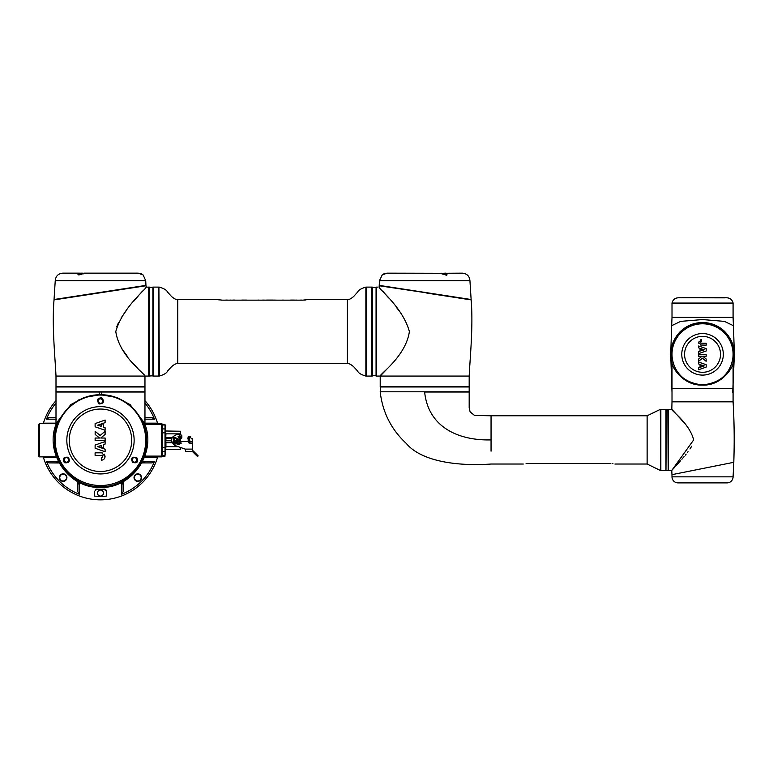 <?xml version="1.0" encoding="UTF-8"?>
<svg xmlns="http://www.w3.org/2000/svg" width="773" height="773" viewBox="0 0 773 773"><rect width="100%" height="100%" fill="white"/><g stroke="black" fill="none" stroke-linecap="round" stroke-linejoin="round"><path stroke-width="1.16" d="M42.805 423.691L43.462 423.15L55.994 423.16M42.805 456.862L43.462 457.403A59.531 59.531 0 0 1 43.443 457.316M144.966 423.16L157.489 423.15L158.156 423.691L144.966 423.691L161.586 423.691M157.518 457.316A59.531 59.531 0 0 1 157.489 457.403L144.406 457.394M142.986 423.198L143.942 423.179M144.966 400.665A59.569 59.569 0 0 1 157.605 423.411M157.605 457.152A59.569 59.569 0 0 1 43.346 457.152M144.966 417.662L152.02 417.662L154.474 419.179A57.965 57.965 0 0 0 144.966 403.11M154.474 419.179L144.435 419.169M142.454 461.732L154.474 461.384L152.02 462.901L142.87 462.901A7.537 7.537 0 0 0 141.797 462.979L142.87 462.901A2.261 1.662 -90 0 0 144.435 461.384M121.583 494.266L121.583 484.236A2.261 1.662 0 0 0 123.1 482.671L123.1 491.821L121.583 494.266A57.965 57.965 0 0 0 154.474 461.384M121.583 484.236L121.931 482.255M94.441 491.415L94.441 496.082L94.441 491.415L96.876 489.154A49.008 49.008 0 0 0 104.084 489.154L106.51 491.415L106.51 496.082L106.51 491.415A2.261 2.261 0 0 0 106.365 490.613M94.441 496.082A56.129 56.129 0 0 0 106.51 496.082M157.489 457.403L158.156 456.862M97.466 493.058A3.015 3.015 0 0 1 100.48 490.043A3.015 3.015 0 0 1 103.495 493.058A3.015 3.015 0 0 1 100.48 496.073A3.015 3.015 0 0 1 97.466 493.058M137.797 474.207A3.392 3.392 0 0 0 134.405 477.598A3.392 3.392 0 0 0 137.797 480.99A3.392 3.392 0 0 0 141.188 477.598A3.392 3.392 0 0 0 137.797 474.207M134.029 477.598A3.768 3.768 0 0 1 137.797 473.83A3.768 3.768 0 0 1 141.565 477.598A3.768 3.768 0 0 1 137.797 481.366A3.768 3.768 0 0 1 134.029 477.598M59.386 477.598A3.768 3.768 0 0 1 63.154 473.83A3.768 3.768 0 0 1 66.922 477.598A3.768 3.768 0 0 1 63.154 481.366A3.768 3.768 0 0 1 59.386 477.598M66.546 477.598A3.392 3.392 0 0 0 63.154 474.207A3.392 3.392 0 0 0 59.763 477.598A3.392 3.392 0 0 0 63.154 480.99A3.392 3.392 0 0 0 66.546 477.598M38.65 456.109L39.404 456.862L38.65 456.109L38.65 424.445L39.404 423.691L38.65 424.445M56.555 457.394L43.462 457.403M56.352 456.862L39.404 456.862L39.404 423.691L55.994 423.691M161.586 456.862L161.547 456.862A0.754 0.754 0 0 0 162.301 456.109L165.016 456.186L165.016 424.367L161.547 424.445L161.547 423.691A0.754 0.754 0 0 1 162.301 424.445L162.301 456.109L161.547 456.109L161.547 424.445L144.966 424.445M143.189 423.691L144.203 423.691M106.181 490.237A2.261 2.261 0 0 0 104.084 489.154M96.876 489.154A2.261 2.261 0 0 0 95.369 489.589M58.081 462.901A7.537 7.537 0 0 1 59.154 462.979L48.941 462.901L58.081 462.901A2.261 1.662 -90 0 1 56.526 461.384L58.497 461.732M48.941 462.901L46.486 461.384L56.526 461.384M48.97 417.662L55.994 417.662M56.526 419.169L46.486 419.179L48.941 417.662M55.994 403.11A57.965 57.965 0 0 0 46.486 419.179M78.344 399.931L77.889 400.704M123.535 400.414A7.537 7.537 0 0 0 123.844 401.158L123.535 400.414M123.178 481.598L123.1 482.671A7.537 7.537 0 0 1 123.178 481.598M142.87 462.901L152.02 462.901M77.86 482.671A7.537 7.537 0 0 0 77.783 481.598L77.86 482.671A2.261 1.662 0 0 0 79.368 484.236L79.377 494.266L77.86 491.821L77.86 482.671M79.03 482.255L79.368 484.236M46.486 461.384A57.965 57.965 0 0 0 79.377 494.266M43.346 423.411A59.569 59.569 0 0 1 55.994 400.665M162.301 456.186L162.301 456.109A0.754 0.754 0 0 1 161.547 456.862L144.609 456.862M175.587 438.475L174.679 438.04A0.599 0.599 0 0 0 173.828 438.697L173.954 439.344M174.408 441.721L174.543 442.465M174.746 443.499L175.007 444.861L174.34 444.997L174.002 443.229M173.828 438.697L173.162 438.822L173.799 442.195M173.162 438.822A1.285 1.285 0 0 1 174.978 437.421L176.824 438.31A1.846 1.846 0 0 1 177.751 440.629L176.92 442.823L179.162 443.75M177.152 440.407L176.949 441.364A1.807 1.807 0 0 1 174.176 441.518L173.693 440.281C175.239 437.895 176.447 437.895 177.307 440.281C175.761 442.668 174.553 442.668 173.693 440.281C174.814 437.933 176.012 437.933 177.307 440.281L177.162 440.281C176.051 442.417 174.949 442.417 173.838 440.281L177.162 440.281C176.051 438.136 174.949 438.136 173.838 440.281L173.819 439.615L173.693 440.281C174.988 442.629 176.186 442.629 177.307 440.281A1.807 1.807 0 0 1 177.307 440.426A1.807 1.807 0 0 0 177.259 439.866A1.807 1.807 0 0 1 177.307 440.281M179.887 443.75A1.092 1.092 0 0 1 178.447 444.552L176.94 444.002A1.092 1.092 0 0 1 176.292 442.581L176.621 441.692M179.23 436.359L179.23 435.605L179.916 435.605L179.916 436.359M179.916 437.267L179.916 442.842M179.23 437.267L179.23 442.842M197.53 456.505L192.39 451.509L192.39 450.611A1.285 1.285 0 0 1 193.289 450.988L198.168 455.867L197.53 456.505L198.168 455.867M185.607 451.509L185.607 449.248L185.607 451.509L192.39 451.509L192.39 450.611M179.916 439.074L181.839 437.943L181.839 435.682L180.698 434.552L176.93 434.552C170.282 437.18 169.654 440.842 175.056 445.538L185.607 449.248M180.737 434.552L181.839 435.682L180.698 434.552M181.829 437.972L180.698 439.074L181.839 437.943M177.635 439.074L179.23 439.074M185.172 449.103L192.39 449.103L192.39 443.528L188.815 442.465L189.23 441.489L188.322 441.489L188.322 440.813L188.322 441.489L179.916 441.489M179.23 441.489L177.432 441.489M188.226 440.513A5.276 5.276 0 0 1 188.032 439.905A5.276 5.276 0 0 0 188.226 440.513L188.322 440.813M188.032 437.286A5.276 5.276 0 0 1 188.322 436.436L189.337 436.436L188.322 436.436L188.032 437.267A5.276 5.276 0 0 1 188.322 436.436L188.293 440.658M187.878 438.9A5.276 5.276 0 0 1 187.887 438.127A5.276 5.276 0 0 0 187.878 438.9M189.23 441.489L189.337 436.436L190.757 436.774M188.815 442.465L188.834 441.489M175.307 442.736L174.998 443.586L172.756 442.774L173.065 441.924L175.307 442.736M177.751 440.629L176.824 441.286M173.819 439.615A1.807 1.807 0 0 1 177.201 439.663A1.807 1.807 0 0 0 173.819 439.615M178.041 443.683L178.041 442.842L181.104 442.842L181.104 443.75L180.785 442.842M178.36 442.842L178.36 443.75L180.785 443.75M180.061 443.75L179.085 443.75L180.061 443.75M178.36 437.267L178.041 436.359L178.921 437.267L178.36 436.359M180.785 437.267L180.785 436.359L181.104 437.267L178.921 437.267M180.785 436.359L178.921 436.359M192.39 449.103L192.39 451.509M192.177 438.339L192.39 442.04M192.39 439.451L189.375 436.436M189.23 441.18L192.39 442.117L192.39 443.528M171.722 438.02L165.702 437.789M165.702 430.175L165.702 427.759M165.702 442.765L171.78 442.543M171.277 440.281L165.924 440.281L165.702 442.485L165.693 438.349M180.399 439.074L180.399 441.489M180.399 447.422L180.399 449.326L165.702 449.557L165.924 446.707L165.702 448.292M165.702 433.846L165.702 431.005L180.399 431.228L180.399 434.552M171.587 438.349L165.924 438.349L165.924 440.281L165.325 440.281L165.702 425.575M171.645 442.204L165.693 442.204M165.702 452.794L165.702 442.485M165.702 438.069L165.702 432.822M180.399 440.281L179.916 440.281M179.23 440.281L177.848 440.281M165.702 454.524L165.702 450.379M165.016 440.281L165.702 447.741M100.48 394.684L116.897 397.496L130.067 404.588L144.155 422.541C157.489 451.857 132.647 488.739 100.48 487.425C68.304 488.739 43.472 451.857 56.806 422.541L70.894 404.579L84.073 397.496L100.48 394.684M100.48 486.729C125.255 487.348 147.15 465.114 146.483 440.765C147.121 416.376 125.284 394.201 100.48 394.781C75.735 394.172 53.83 416.376 54.477 440.736C53.83 465.095 75.58 487.309 100.48 486.729M100.48 394.81C118.105 395.438 131.458 403.245 140.541 418.232C158.32 446.707 134.686 488.072 100.48 486.71C65.116 488.236 41.529 444.021 61.927 415.729C71.174 402.289 84.025 395.322 100.48 394.81M100.48 395.042A45.24 45.24 0 0 1 145.72 440.281A45.24 45.24 0 0 1 100.48 485.521A45.24 45.24 0 0 1 55.241 440.281A45.24 45.24 0 0 1 100.48 395.042M144.966 424.677L144.966 392.027L99.157 392.027L99.157 393.157C100.036 394.858 100.915 394.858 101.794 393.157L101.794 392.027M99.157 392.027L55.994 392.027L55.994 424.677M66.893 462.186A2.338 2.338 0 0 1 64.188 459.887L65.193 461.81C67.048 462.689 68.266 462.051 68.865 459.887L67.831 457.945C65.715 457.23 64.497 457.877 64.188 459.887A2.338 2.338 0 0 1 65.589 457.742M66.565 457.548A2.338 2.338 0 0 1 68.266 458.321M68.382 457.258C70.333 461.481 68.99 463.288 64.362 462.679C62.207 458.621 63.541 456.804 68.382 457.258L67.831 457.945M98.142 401.071L99.446 403.168C101.35 403.69 102.471 402.994 102.819 401.071L101.495 398.965C99.524 398.491 98.413 399.187 98.142 401.071A2.338 2.338 0 0 1 101.05 398.81A2.338 2.338 0 0 1 102.741 401.641M101.843 397.815C104.655 401.545 103.746 403.593 99.118 403.979C96.335 399.999 97.243 397.94 101.843 397.815L101.495 398.965M135.613 461.896A2.338 2.338 0 0 1 132.888 461.645C134.879 462.737 136.164 462.148 136.773 459.887L136.106 458.254C134.096 457.017 132.763 457.568 132.096 459.887A2.338 2.338 0 0 1 136.724 459.433M136.889 457.848C138.464 462.167 137.005 463.645 132.492 462.273C130.676 457.703 132.144 456.225 136.889 457.848L136.106 458.254M101.698 393.66A1.324 1.324 0 0 0 101.794 393.157M101.321 460.196C103.572 460.022 104.819 458.814 105.07 456.572L101.843 452.843L95.098 452.833L95.098 455.336L102.075 455.51L102.625 456.514L101.321 457.722L101.321 460.196L102.065 460.138M103.466 459.558L103.949 459.162M105.031 457.075L104.838 455.22M102.084 457.5L101.321 457.722L102.625 456.514L102.084 457.5L102.625 456.514L102.075 455.51L102.625 456.514M101.447 455.336L102.075 455.51M101.843 452.843L102.722 453.065M104.519 454.572L104.162 454.08M101.118 447.383L103.282 448.137L103.282 444.726L105.109 444.089L105.109 441.576L95.118 445.045L95.118 448.243L105.109 451.741L105.109 449.2L97.707 446.649L101.118 445.48L101.118 447.383M95.127 438.03L95.127 440.552L105.128 440.552L105.128 438.03L100.741 438.03L105.118 434.407L105.118 431.324L100.132 435.45L95.147 431.324L95.147 434.407L99.533 438.03L95.127 438.03M105.109 422.638L105.109 420.048L95.118 423.594L95.118 426.793L105.109 430.261L105.109 427.749L103.282 427.111L103.282 423.691L101.118 424.454L101.118 426.358L97.707 425.189L105.109 422.638M68.865 459.887A2.338 2.338 0 0 1 68.768 460.553M102.654 401.921A2.338 2.338 0 0 1 102.181 402.675M132.144 460.37A2.338 2.338 0 0 1 132.096 459.887L132.888 461.645L132.492 462.273M146.068 287.102C147.015 288.464 122.395 307.354 115.786 331.588C119.438 356.624 146.02 374.644 144.966 376.074L55.994 376.074C55.221 358.662 51.82 326.274 54.023 299.905L145.981 285.759L146.387 287.112M54.41 299.46L145.527 285.826L54.042 299.518L55.241 280.696C55.685 276.116 58.197 273.603 62.777 273.159L79.571 273.159M89.958 294.378L54.023 299.905M106.017 291.527L121.438 289.15M145.469 285.459L54.042 299.518M145.952 285.382L145.72 280.696L55.241 280.696M94.084 386.973L144.966 386.973L144.966 391.795L55.994 391.795L55.994 386.973L94.084 386.973M147.604 287.121C145.904 287.102 145.904 287.102 147.604 287.121L148.735 287.121L148.735 376.074L144.966 376.074L144.966 386.742L55.994 386.742L55.994 376.074M116.733 326.853L118.569 322.438M121.139 317.925L126.26 310.591M134 300.948L138.696 295.441M140.715 293.122L142.532 291.063M81.899 274.096L79.117 273.99A0.754 0.56 -103 0 0 78.488 273.246C83.049 273.062 84.528 273.207 82.914 273.671C78.585 275.401 77.107 275.256 78.488 273.246L78.083 273.381M142.947 274.869L138.087 273.159C140.638 273.516 142.251 274.086 142.928 274.859L142.928 274.859A0.754 0.647 127.5 0 1 142.947 274.869L143.063 274.966C142.367 274.144 140.715 273.545 138.087 273.159L138.193 273.159M79.117 273.99L78.537 274.647L82.692 273.7A0.754 0.493 63 0 1 82.914 273.671L83.967 273.159L138.087 273.159L100.48 273.159M78.488 273.246L83.32 273.284M104.423 292.155L95.62 293.508M140.271 371.233L132.367 362.44M127.497 356.517L122.028 349.048M145.72 280.696L143.218 275.091M365.871 287.112L365.871 376.065L365.871 287.112C361.117 288.522 358.401 290.155 357.706 292.01L353.667 296.465C350.932 298.822 348.845 299.847 347.415 299.547L307.828 299.547L302.929 300.146L222.247 300.146L217.657 299.615M158.909 287.488L159.306 376.065C164.05 374.663 166.775 373.03 167.47 371.166L171.5 366.721C174.244 364.363 176.331 363.329 177.761 363.639L347.415 363.639L347.415 299.547M177.761 363.639L177.761 299.547L217.348 299.547M371.919 331.327L371.919 376.074L366.412 376.074L366.412 287.102L371.919 287.102L371.919 331.327M376.441 287.479L371.919 287.479M376.441 375.697L371.919 375.697M153.412 376.074L153.412 287.102L158.909 287.102L158.909 376.074L153.412 376.074M153.257 331.588L153.257 287.479L149.112 287.102L149.112 376.074L153.257 375.697L153.257 331.588M304.011 300.117L305.895 299.934M218.43 299.789L219.271 299.924M221.165 300.117L222.247 300.146M224.904 300.146L222.431 300.146M228.789 300.146L227.291 300.146M227.291 300.069L225.784 300.069M232.528 300.146L230.982 300.146M230.982 300.069L229.388 300.146M235.949 300.146L234.808 300.146M234.808 300.069L232.886 300.069M241.408 300.146L237.533 300.146M244.539 300.069L241.823 300.069M257.225 300.146L246.471 300.146M246.471 300.069L245.63 300.146M245.63 300.069L244.703 300.146M260.53 300.146L258.984 300.146M258.984 300.069L257.39 300.146M266.144 300.146L262.665 300.069M269.468 300.069L266.53 300.069M273.043 300.069L270.106 300.069M276.637 300.146L273.681 300.069M282.222 300.146L278.348 300.146M286.329 300.146L283.333 300.146M283.333 300.069L282.609 300.069M290.561 300.146L286.696 300.146M293.759 300.069L290.629 300.069M294.213 300.069L294.996 300.146M298.793 300.146L296.455 300.146M296.455 300.069L295.73 300.069M301.422 300.146L303.074 300.146M301.422 300.069L299.46 300.146M382.645 291.063L386.49 295.45M386.548 295.518L388.645 297.953M396.443 307.403L399.1 310.843M386.742 369.272L380.21 376.074C379.195 374.596 405.728 356.653 409.39 331.588C402.791 307.364 378.152 288.455 379.099 287.102L379.195 285.759L465.819 298.707M426.706 293.064L470.699 299.837M469.182 376.074L380.21 376.074L380.21 386.742L469.182 386.742L469.182 376.074C469.955 358.662 473.356 326.274 471.153 299.905M438.649 294.523L379.64 285.826M379.456 280.696L469.936 280.696L471.124 299.518L379.224 285.382L379.456 280.696L382.249 274.859M380.21 386.973L469.182 386.973L469.182 391.795L380.21 391.795L380.432 386.742M377.572 287.121C379.272 287.102 379.272 287.102 377.572 287.121C379.272 287.102 379.272 287.102 377.572 287.121L376.441 287.121L376.441 376.074L380.21 376.074M446.224 275.459C447.103 274.289 446.465 273.806 444.301 274.009L442.369 274.029M442.011 273.333L445.789 273.159L447.103 274.879C443.035 274.212 441.228 273.681 441.673 273.284A0.754 0.618 -81.1 0 1 441.856 273.284L387.089 273.159L382.113 274.966C382.799 274.144 384.461 273.545 387.089 273.159L386.983 273.159M382.635 285.904L391.032 287.198M672.008 401.071L671.824 409.361L675.65 413.429M693.671 439.905C689.41 423.131 671.032 410.482 671.824 409.361L668.239 409.361L668.239 470.438L671.766 470.438L693.671 439.905M674.191 467.82L671.766 470.438L671.969 474.67L733.799 462.302L671.969 474.67L672.008 476.844L733.084 476.844L733.799 462.302C734.495 441.393 734.253 421.237 733.084 401.825L733.084 388.626L672.008 388.626L733.084 388.626L733.084 363.233C732.698 368.045 721.431 385.814 702.541 385.109C683.583 385.785 672.423 368.045 672.008 363.204L672.008 401.825L733.084 401.825M691.68 446.234L689.989 448.968M688.038 451.683L687.371 452.563M686.163 454.089L685.332 455.113M684.153 456.543L681.863 459.239M680.511 460.785L675.67 466.196M674.182 474.226L674.935 474.071M699.942 469.076L705.826 467.897M711.585 466.747L723.547 464.351M677.274 415.178L680.684 418.947M680.704 418.966L684.482 423.314M733.084 476.844A6.029 6.029 0 0 1 727.055 482.883L678.037 482.883A6.029 6.029 0 0 1 672.008 476.844M701.913 468.68L694.173 470.226M660.316 470.438L647.127 464.032L647.127 415.777L660.316 409.371L660.702 470.061L660.316 409.371M668.172 470.274L667.862 409.361L666.355 409.361L665.978 470.061M660.847 420.531L660.847 409.361L665.978 409.361L665.978 470.438L660.847 470.438L660.847 420.531M424.638 392.027L469.182 392.027L424.638 392.027C428.252 426.899 458.002 440.726 491.048 439.905L491.048 415.777L647.127 415.777M491.048 451.19L491.048 439.905M610.177 463.423C616.39 464.1 616.39 464.1 610.177 463.423L527.998 463.423C521.785 464.1 521.785 464.1 527.998 463.423L526.084 463.52M612.11 463.529L612.941 463.626M528.935 463.433L531.399 463.423M532.211 463.433L535.283 463.423M535.892 463.433L539.023 463.423M542.443 463.433L539.39 463.423M544.037 463.433L547.902 463.423M551.033 463.433L548.328 463.423M551.207 463.433L563.72 463.423M563.894 463.433L567.024 463.423M572.638 463.433L569.17 463.423M575.962 463.433L573.025 463.423M579.537 463.433L576.6 463.423M580.175 463.433L583.132 463.423M584.852 463.433L588.717 463.423M592.823 463.433L589.103 463.423M593.191 463.433L597.056 463.423M600.254 463.433L597.123 463.423M601.491 463.433L600.718 463.423M605.288 463.433L602.235 463.423M605.964 463.433L609.568 463.423M702.541 323.066C683.632 325.037 673.341 335.337 671.65 353.976C673.351 372.615 683.651 382.925 702.541 384.906C721.431 382.925 731.731 372.625 733.442 353.986C731.78 335.356 721.489 325.046 702.541 323.066C721.46 325.037 731.76 335.337 733.442 353.976C731.741 372.615 721.441 382.925 702.541 384.906C683.661 382.925 673.36 372.615 671.65 353.986C673.302 335.356 683.603 325.056 702.541 323.066M702.541 384.857A30.534 30.534 0 0 1 672.008 354.324A30.534 30.534 0 0 1 702.541 323.79A30.534 30.534 0 0 1 733.084 354.324A30.534 30.534 0 0 1 702.541 384.857M700.464 345L706.184 345.164L706.184 343.289L700.956 343.154L700.541 342.4L701.526 341.502L701.526 339.637L700.869 339.695M698.686 342.024L698.85 343.415M700.947 341.656L700.541 342.4L700.947 341.656M700.956 343.154L700.541 342.4M701.13 345.154L698.657 342.4L701.43 339.637M698.676 367.813L698.676 369.716L706.174 367.088L706.174 364.692L698.676 362.093L698.676 363.977L700.048 364.45L700.048 367.011L701.671 366.45L701.671 365.02L704.232 365.9L698.676 367.813M706.174 356.266L706.174 354.372L698.666 354.372L698.666 356.266L701.961 356.266L698.666 358.981L698.666 361.291L702.415 358.199L706.145 361.291L706.145 358.981L702.86 356.266L706.174 356.266M701.671 349.251L700.048 348.681L700.048 351.242L698.676 351.725L698.676 353.609L706.174 351.01L706.174 348.604L698.676 345.985L698.676 347.889L704.232 349.802L701.671 350.681L701.671 349.251M671.679 325.665L680.684 321.375L702.541 319.558L724.388 321.375L733.413 325.675L733.084 317.374L672.008 317.374L671.679 325.675M672.008 303.431L733.084 303.431L672.008 303.431L672.008 317.374M672.462 303.055L732.63 303.055M144.88 456.109L161.547 456.109L161.547 456.862M174.679 438.04L174.978 437.421M176.582 438.822L176.824 438.31M196.468 454.157L195.82 454.795M192.39 443.915L188.457 442.755M174.727 442.523L174.418 443.373M173.761 442.175L173.452 443.026M178.447 444.552L178.679 443.915M176.94 444.002L177.172 443.364M176.292 442.581L176.92 442.823M173.384 442.04L173.075 442.89M180.225 442.842L180.225 443.75M178.921 442.842L178.921 443.75M180.225 436.359L180.225 437.267M189.23 440.794L192.39 441.731M180.399 433.846L165.924 433.846L165.76 437.953M162.301 424.986L165.016 424.986M162.301 428.928L165.016 428.928M162.301 432.841L165.325 432.812L165.702 429.914M162.301 447.712L165.016 447.712M162.301 451.635L165.016 451.635M165.016 455.568L162.301 455.568M165.016 455.355L165.016 454.853M165.016 450.978L165.016 447.741M165.016 429.585L165.016 425.701M165.924 437.789L171.819 437.789M171.896 442.765L165.924 442.765L165.924 446.707L178.389 446.707M65.193 461.81L64.362 462.679M99.446 403.168L99.118 403.979M134.135 440.281A33.654 33.654 0 0 1 100.48 473.936A33.654 33.654 0 0 1 66.826 440.281A33.654 33.654 0 0 1 100.48 406.627A33.654 33.654 0 0 1 134.135 440.281M69.251 440.281A31.229 31.229 0 0 1 100.48 409.052A31.229 31.229 0 0 1 131.7 440.281A31.229 31.229 0 0 1 100.48 471.501A31.229 31.229 0 0 1 69.251 440.281M82.527 273.874A0.754 0.493 63 0 1 82.692 273.7L83.629 273.236L83.213 273.913M376.065 376.074L376.065 287.102M372.296 287.102L372.296 376.074M152.88 376.074L152.88 287.102M446.639 274.676L446.465 274.811A0.754 0.589 59.7 0 1 447.103 274.879M442.272 273.594A0.754 0.618 -81.1 0 0 441.856 273.284L441.615 273.236M702.541 372.296A17.972 17.972 0 0 1 684.569 354.324A17.972 17.972 0 0 1 702.541 336.352A17.972 17.972 0 0 1 720.523 354.324A17.972 17.972 0 0 1 702.541 372.296M702.541 375.098A20.774 20.774 0 0 1 681.776 354.324A20.774 20.774 0 0 1 702.541 333.55A20.774 20.774 0 0 1 723.315 354.324A20.774 20.774 0 0 1 702.541 375.098M734.34 355.338L732.707 392.404M682.134 297.769L726.166 297.769C729.625 297.76 731.896 299.364 732.997 302.591M80.827 273.246L83.3 273.284M365.871 376.065C361.117 374.663 358.401 373.03 357.706 371.166L353.667 366.721C350.932 364.363 348.845 363.329 347.415 363.639M159.306 287.112C164.05 288.522 166.775 290.155 167.47 292.01L171.5 296.465C174.244 298.822 176.331 299.847 177.761 299.547M469.936 280.696C469.491 276.116 466.979 273.603 462.399 273.159L441.856 273.284M385.843 273.265L385.234 273.391M385.002 273.458L384.249 273.719M383.592 274.019L383.089 274.289M446.465 274.811C447.354 275.864 441.112 273.256 441.547 273.236L441.963 273.913M445.741 273.159L442.668 273.342M667.862 470.438L666.355 470.438M380.21 392.027C382.664 412.463 391.341 429.595 406.25 443.412C421.691 461.954 458.94 466.312 491.048 464.032L523.263 464.032M614.912 464.032L647.127 464.032M667.862 409.361L668.239 410.077M469.182 392.027L469.182 407.941L470.139 411.912L474.574 415.468L491.048 415.777M672.114 363.571C668.935 351.589 671.544 341.048 679.95 331.936C686.231 325.791 693.758 322.641 702.541 322.515C710.754 322.612 717.914 325.404 724.04 330.873C733.287 340.052 736.263 350.952 732.978 363.571M672.008 392.404L670.751 355.348M670.742 353.773L671.65 325.675M724.716 297.847L678.926 297.769C675.467 297.76 673.196 299.364 672.095 302.591M733.084 303.431L733.084 317.374M682.569 297.702L722.523 297.702M734.35 353.773L733.442 325.675"/></g></svg>

